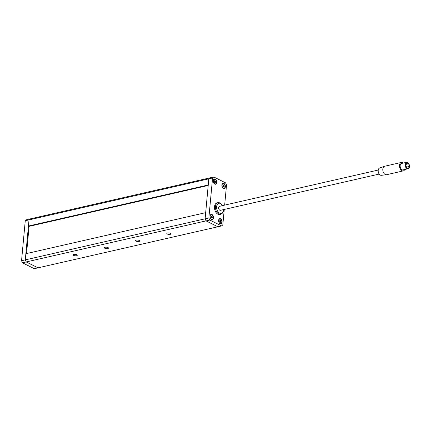 <?xml version="1.0" encoding="UTF-8"?>
<svg xmlns="http://www.w3.org/2000/svg" width="431" height="431" viewBox="0 0 431 431"><rect width="100%" height="100%" fill="white"/><g stroke="black" fill="none" stroke-linecap="round" stroke-linejoin="round"><path stroke-width="0.65" d="M167.309 234.028A2.069 0.738 -174.7 0 0 169.555 234.426A2.069 0.738 -174.7 0 0 170.929 233.861A2.069 0.738 -174.7 0 0 170.434 233.316A2.069 0.738 -174.7 0 0 168.187 232.918A2.069 0.738 -174.7 0 0 166.813 233.478A2.069 0.738 -174.7 0 0 167.309 234.028M73.658 255.411A2.069 0.738 -174.7 0 0 75.899 255.809A2.069 0.738 -174.7 0 0 77.273 255.244A2.069 0.738 -174.7 0 0 76.777 254.699A2.069 0.738 -174.7 0 0 74.531 254.301A2.069 0.738 -174.7 0 0 73.157 254.866A2.069 0.738 -174.7 0 0 73.658 255.411M136.094 241.155A2.069 0.738 -174.7 0 0 138.335 241.554A2.069 0.738 -174.7 0 0 139.709 240.988A2.069 0.738 -174.7 0 0 139.213 240.444A2.069 0.738 -174.7 0 0 136.966 240.045A2.069 0.738 -174.7 0 0 135.593 240.606A2.069 0.738 -174.7 0 0 136.094 241.155M104.873 248.283A2.069 0.738 -174.7 0 0 107.12 248.682A2.069 0.738 -174.7 0 0 108.493 248.116A2.069 0.738 -174.7 0 0 107.998 247.572A2.069 0.738 -174.7 0 0 105.751 247.173A2.069 0.738 -174.7 0 0 104.377 247.739A2.069 0.738 -174.7 0 0 104.873 248.283M213.787 176.969L212.569 177.971L208.857 217.962L205.113 218.813L205.684 212.661L25.865 253.719L25.294 259.871L205.113 218.813L206.045 220.887L217.86 226.781L206.045 220.887L26.226 261.946L38.047 267.84L221.604 225.925L209.789 220.036L206.045 220.887L205.113 218.813L208.82 178.827L210.037 177.825L213.787 176.969L225.602 182.863L226.534 184.937L224.664 205.113M22.482 262.802L26.226 261.946L25.294 259.871L26.226 261.946L38.047 267.84L34.297 268.691L22.482 262.802L21.55 260.728L25.294 259.871L29.006 219.885L25.262 220.737L21.55 260.728M25.262 220.737L26.474 219.735L30.224 218.883L29.006 219.885L30.224 218.883L210.037 177.825L208.82 178.827L29.006 219.885L28.435 226.038L208.248 184.98L208.82 178.827L212.569 177.971M208.205 185.459L29.082 226.356L26.555 253.563M225.381 186.774A2.688 1.697 77.1 0 0 223.037 183.283A2.688 1.697 77.1 0 0 221.89 185.034A2.688 1.697 77.1 0 0 224.233 188.525A2.688 1.697 77.1 0 0 225.381 186.774M222.1 222.148A2.688 1.697 77.1 0 0 219.756 218.657A2.688 1.697 77.1 0 0 218.609 220.408A2.688 1.697 77.1 0 0 220.952 223.899A2.688 1.697 77.1 0 0 222.1 222.148M213.501 217.865A2.688 1.697 77.1 0 0 211.158 214.374A2.688 1.697 77.1 0 0 210.01 216.12A2.688 1.697 77.1 0 0 212.354 219.611A2.688 1.697 77.1 0 0 213.501 217.865M216.788 182.491A2.688 1.697 77.1 0 0 214.444 179A2.688 1.697 77.1 0 0 213.297 180.745A2.688 1.697 77.1 0 0 215.64 184.236A2.688 1.697 77.1 0 0 216.788 182.491M224.26 209.444L222.822 224.923L221.604 225.925M208.857 217.962L209.789 220.036M29.082 226.356L28.435 226.038M379.161 174.076L220.451 210.312A2.069 1.309 -102.9 0 1 219.815 210.22A2.069 1.309 -102.9 0 1 218.646 208.103A2.069 1.309 -102.9 0 1 219.535 206.282A2.069 1.309 -102.9 0 1 220.171 206.374M217.914 214.229A5.991 3.787 -102.9 0 1 214.525 208.087A5.991 3.787 -102.9 0 1 217.1 202.812L218.032 202.597A5.991 3.787 -102.9 0 0 215.462 207.877A5.991 3.787 -102.9 0 0 218.851 214.013A5.991 3.787 -102.9 0 0 220.704 214.282L219.767 214.498A5.991 3.787 -102.9 0 1 217.914 214.229M408.065 166.14L408.426 166.673L408.238 165.87L408.065 166.14M406.902 163.548L407.257 164.082L407.435 163.812L407.074 163.279L406.902 163.548M405.404 165.041L405.738 165.337L405.916 165.068L405.415 164.653M406.541 167.39L406.902 167.928L407.079 167.659L406.719 167.12L406.541 167.39M409.181 166.468A2.893 1.832 77.1 0 0 406.659 162.708A2.893 1.832 77.1 0 0 405.42 164.594A2.893 1.832 77.1 0 0 407.947 168.354A2.893 1.832 77.1 0 0 409.181 166.468M386.408 174.744L381.311 175.315A3.76 2.376 -102.9 0 1 378.197 170.401A3.76 2.376 -102.9 0 1 379.641 167.998L384.479 166.301A4.342 2.742 77.1 0 0 382.814 169.071A4.342 2.742 77.1 0 0 386.408 174.744A4.342 2.742 77.1 0 0 386.602 174.711L403.271 170.902A4.342 2.742 -102.9 0 1 399.489 165.267A4.342 2.742 -102.9 0 1 401.342 162.439A4.342 2.742 -102.9 0 1 403.303 163.053M220.451 210.312A2.069 1.309 -102.9 0 1 218.652 207.629A2.069 1.309 -102.9 0 1 219.535 206.282L378.246 170.046M404.774 169.502A4.342 2.742 -102.9 0 1 403.271 170.902M409.45 166.603A3.308 2.09 -102.9 0 1 408.038 168.753A3.308 2.09 -102.9 0 1 405.151 164.459A3.308 2.09 -102.9 0 1 406.568 162.309A3.308 2.09 -102.9 0 1 409.45 166.603M408.038 168.753L403.044 169.895A3.308 2.09 -102.9 0 1 400.157 165.601A3.308 2.09 -102.9 0 1 401.568 163.446L406.568 162.309M401.342 162.439L384.667 166.247A4.342 2.742 77.1 0 0 384.479 166.301M211.233 216.454A0.453 0.286 -102.9 0 1 211.045 216.599L211.039 216.982A0.453 0.286 -102.9 0 1 211.244 217.596L211.47 217.865A0.453 0.286 -102.9 0 1 211.901 218.005L212.127 217.887A0.453 0.286 -102.9 0 1 212.348 217.413L212.354 217.03A0.453 0.286 -102.9 0 1 212.144 216.416L211.923 216.146A0.453 0.286 -102.9 0 1 211.492 216.006L211.265 216.125A0.453 0.286 -102.9 0 1 211.233 216.454M211.896 217.515L211.853 217.143A0.453 0.286 -102.9 0 1 211.648 216.529L211.578 216.27M212.494 215.301A2.354 1.492 -102.9 0 1 213.232 217.693A2.354 1.492 -102.9 0 1 212.219 219.304A2.354 1.492 -102.9 0 1 210.899 218.711A2.354 1.492 -102.9 0 1 210.161 216.319A2.354 1.492 -102.9 0 1 211.174 214.708A2.354 1.492 -102.9 0 1 212.494 215.301M211.626 217.79A0.453 0.286 -102.9 0 1 211.847 217.526L212.278 217.429M215.198 182.297L215.144 182.001A0.453 0.286 -102.9 0 1 215.026 181.354L214.918 181.025M215.495 181.575A0.453 0.286 -102.9 0 1 215.527 181.241L215.338 180.918A0.453 0.286 -102.9 0 1 214.924 180.637L214.67 180.664A0.453 0.286 -102.9 0 1 214.374 181.025L214.309 181.381A0.453 0.286 -102.9 0 1 214.428 182.027L214.616 182.351A0.453 0.286 -102.9 0 1 215.031 182.631L215.284 182.599A0.453 0.286 -102.9 0 1 215.581 182.238L215.645 181.882A0.453 0.286 -102.9 0 1 215.495 181.575M215.398 183.945A2.354 1.492 -102.9 0 1 213.507 181.882A2.354 1.492 -102.9 0 1 214.455 179.334A2.354 1.492 -102.9 0 1 214.552 179.318A2.354 1.492 -102.9 0 1 216.448 181.381A2.354 1.492 -102.9 0 1 215.5 183.929A2.354 1.492 -102.9 0 1 215.398 183.945M215.22 180.945L214.843 181.031A0.453 0.286 -102.9 0 1 214.568 180.982M219.826 220.742A0.453 0.286 -102.9 0 1 219.638 220.882L219.632 221.265A0.453 0.286 -102.9 0 1 219.842 221.884L220.063 222.148A0.453 0.286 -102.9 0 1 220.494 222.294L220.72 222.175A0.453 0.286 -102.9 0 1 220.941 221.701L220.947 221.319A0.453 0.286 -102.9 0 1 220.737 220.699L220.516 220.435A0.453 0.286 -102.9 0 1 220.085 220.295L219.858 220.408A0.453 0.286 -102.9 0 1 219.826 220.742M220.489 221.798L220.446 221.432A0.453 0.286 -102.9 0 1 220.241 220.812L220.171 220.559M221.087 219.584A2.354 1.492 -102.9 0 1 221.825 221.981A2.354 1.492 -102.9 0 1 220.812 223.587A2.354 1.492 -102.9 0 1 219.492 222.999A2.354 1.492 -102.9 0 1 218.754 220.607A2.354 1.492 -102.9 0 1 219.767 218.996A2.354 1.492 -102.9 0 1 221.087 219.584M220.219 222.073A0.453 0.286 -102.9 0 1 220.446 221.814L220.871 221.717M223.791 186.58L223.737 186.284A0.453 0.286 -102.9 0 1 223.624 185.637L223.511 185.308M224.093 185.858A0.453 0.286 -102.9 0 1 224.12 185.524L223.931 185.201A0.453 0.286 -102.9 0 1 223.517 184.921L223.269 184.947A0.453 0.286 -102.9 0 1 222.967 185.314L222.902 185.664A0.453 0.286 -102.9 0 1 223.021 186.311L223.21 186.634A0.453 0.286 -102.9 0 1 223.624 186.914L223.878 186.887A0.453 0.286 -102.9 0 1 224.174 186.521L224.239 186.17A0.453 0.286 -102.9 0 1 224.093 185.858M223.996 188.234A2.354 1.492 -102.9 0 1 222.1 186.17A2.354 1.492 -102.9 0 1 223.048 183.622A2.354 1.492 -102.9 0 1 223.15 183.606A2.354 1.492 -102.9 0 1 225.041 185.664A2.354 1.492 -102.9 0 1 224.093 188.218A2.354 1.492 -102.9 0 1 223.996 188.234M223.813 185.228L223.436 185.314A0.453 0.286 -102.9 0 1 223.161 185.265M223.371 209.644A5.167 3.265 -102.9 0 1 219.546 213.103A5.167 3.265 -102.9 0 1 216.637 206.621A5.167 3.265 -102.9 0 1 220.44 203.491A5.167 3.265 -102.9 0 1 222.45 205.614M211.853 217.143L212.354 217.03M211.648 216.529L212.144 216.416M215.026 181.354L215.527 181.241M215.144 182.001L215.645 181.882M220.446 221.432L220.947 221.319M220.241 220.812L220.737 220.699M223.624 185.637L224.12 185.524M223.737 186.284L224.239 186.17M222.66 205.571L220.182 202.893L218.032 202.597M223.581 209.601L223.339 211.357L222.552 213.022L220.704 214.282M408.426 166.673L406.034 167.223M407.257 164.082L405.431 164.502M405.738 165.337L405.431 165.407M406.719 167.12L406.067 167.271M407.074 163.279L405.679 163.597M408.238 165.87L405.668 166.458M212.219 219.304L211.486 219.471M211.174 214.708L210.436 214.875M211.314 216.335L211.81 216.222M211.815 217.531L212.311 217.418M214.455 179.334L213.717 179.501M215.5 183.929L214.767 184.096M214.977 182.345L215.478 182.232M214.783 181.052L215.284 180.939M220.812 223.587L220.079 223.754M219.767 218.996L219.029 219.163M219.907 220.618L220.403 220.505M220.408 221.82L220.904 221.701M219.907 222.137L220.176 222.078M223.048 183.622L222.315 183.789M224.093 188.218L223.36 188.385M223.57 186.634L224.072 186.515M223.377 185.341L223.878 185.228"/></g></svg>
